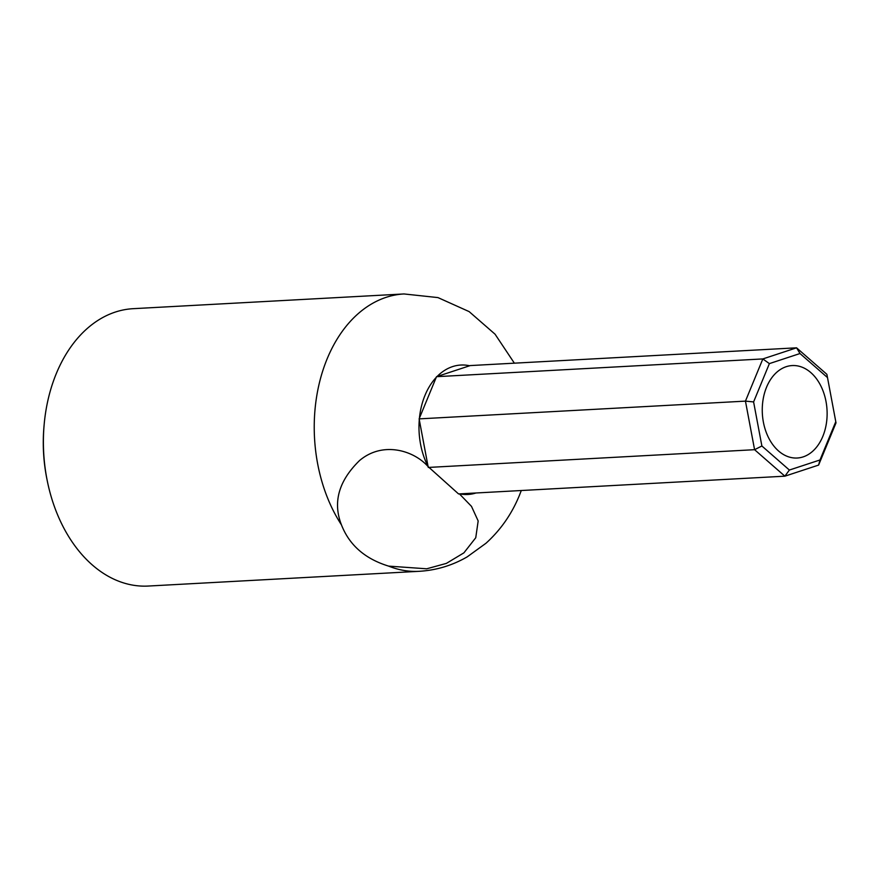 <?xml version="1.0" encoding="UTF-8"?>
<svg xmlns="http://www.w3.org/2000/svg" width="880" height="880" viewBox="0 0 880 880"><rect width="100%" height="100%" fill="white"/><g stroke="black" fill="none" stroke-linecap="round" stroke-linejoin="round"><path stroke-width="1.32" d="M835.78 421.663L827.497 377.575L799.997 353.529L769.384 363.616L753.599 401.918L761.882 445.995L789.382 470.041L819.995 459.965L835.78 421.663L836 422.884L818.609 465.08L784.883 476.179L754.578 449.691L745.448 401.126L762.839 358.93L796.565 347.82L470.239 365.574L436.524 376.684L436.216 377.421L419.122 418.88L428.098 466.598C414.018 450.582 382.965 440.803 359.568 460.526C338.679 480.898 332.64 502.348 341.451 524.865A138.886 97.174 -93.1 0 1 327.14 358.842A138.886 97.174 -93.1 0 1 404.008 293.953L437.965 297.594L469.139 311.608L495.066 334.202L514.371 363.176M404.008 293.953L133.177 308.682A138.886 97.174 86.9 0 0 56.309 373.571A138.886 97.174 86.9 0 0 44.165 424.446A138.886 97.174 86.9 0 0 47.223 480.623A138.886 97.174 86.9 0 0 148.269 586.047L419.1 571.318A138.886 97.174 -93.1 0 1 388.63 566.115C365.068 558.877 349.338 545.127 341.451 524.865M766.557 387.189A46.299 32.395 86.9 0 0 767.272 434.94A46.299 32.395 86.9 0 0 797.203 458.018A46.299 32.395 86.9 0 0 822.822 436.381A46.299 32.395 86.9 0 0 822.118 388.641A46.299 32.395 86.9 0 0 792.176 365.563A46.299 32.395 86.9 0 0 766.557 387.189M47.223 480.623L46.849 478.764A129.635 90.695 -93.1 0 1 44 426.338L44.165 424.446M799.997 353.529L796.565 347.82L826.87 374.319L827.497 377.575M769.384 363.616L762.839 358.93L436.524 376.684M753.599 401.918L745.448 401.126L419.122 418.88M419.287 419.727A64.812 45.353 86.9 0 0 428.098 466.598L458.557 493.933L784.883 476.179L789.382 470.041M761.882 445.995L754.578 449.691L428.252 467.445M819.995 459.965L818.609 465.08M388.63 566.115L426.701 568.799L446.391 563.387L463.914 552.838L475.75 537.746L478.17 520.96L471.493 506.374L460.009 494.494M436.216 377.421A64.812 45.353 86.9 0 0 425.007 395.318A64.812 45.353 86.9 0 0 419.43 418.143M469.656 365.772A64.812 45.353 86.9 0 0 437.107 376.486M459.756 493.867A64.812 45.353 86.9 0 0 475.97 492.987M419.1 571.318C436.26 570.295 452.287 565.488 467.181 556.875L485.98 543.257C500.632 529.98 511.786 513.986 519.431 495.297L521.301 490.523"/></g></svg>
